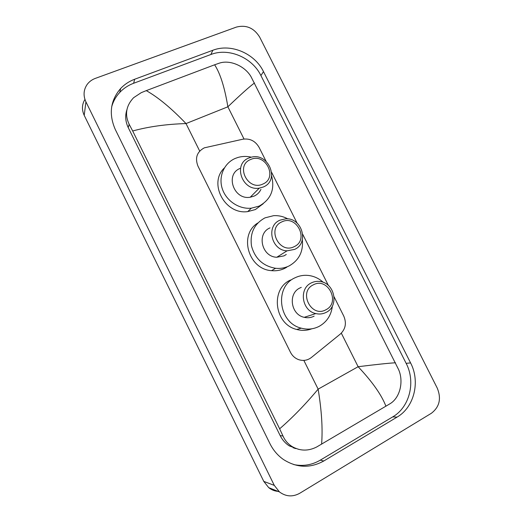 <?xml version="1.0" encoding="UTF-8"?>
<svg xmlns="http://www.w3.org/2000/svg" width="522" height="522" viewBox="0 0 522 522"><rect width="100%" height="100%" fill="white"/><g stroke="black" fill="none" stroke-linecap="round" stroke-linejoin="round"><path stroke-width="0.78" d="M266.083 161.305L259.069 147.341C255.297 140.933 249.875 138.226 242.795 139.217L204.291 147.843C196.951 151.824 194.83 157.892 197.929 166.055L290.454 352.265C292.268 355.782 294.943 358.222 298.486 359.593C303.191 361.165 307.491 360.461 311.386 357.492L340.39 333.995C345.59 329.056 346.712 323.085 343.763 316.084L334.113 296.848M328.416 285.495L302.76 234.378M297.109 223.129L271.675 172.456M294.532 447.883L293.214 447.915M278.859 491.424C275.101 491.3 271.721 490.034 268.713 487.639L263.78 481.395L84.218 115.362C81.667 109.764 81.902 104.446 84.929 99.421M299.732 493.277C292.692 497.14 285.939 496.696 279.466 491.939L274.298 485.395L85.915 101.836C83.142 95.709 83.513 89.973 87.024 84.636C89.099 81.758 91.872 79.677 95.337 78.385L236.433 27.072C246.24 24.632 253.979 27.966 259.656 37.082L437.299 388.205C441.495 398.645 439.511 407.01 431.335 413.3L299.732 493.277M212.865 50.256L134.696 79.233C129.254 81.269 124.582 84.342 120.68 88.453C110.383 100.439 108.583 114.116 115.284 129.476L269.959 443.68C273.202 450.179 277.684 455.445 283.407 459.484C296.744 467.96 310.218 468.456 323.823 460.965L397.059 417.111C414.311 407.225 420.432 381.51 410.579 362.901L263.493 71.625C254.736 53.427 230.933 43.176 212.865 50.256L210.868 54.51L133.612 83.279C128.236 85.295 123.616 88.342 119.766 92.407C115.904 96.55 113.209 101.359 111.675 106.84M296.033 448.522L294.728 448.457M293.775 464.587C303.138 466.472 311.967 465.004 320.254 460.169L392.707 416.895C409.783 407.127 415.871 381.732 406.142 363.351L260.915 75.566C252.263 57.577 228.734 47.476 210.868 54.51M126.898 109.77C124.96 115.682 125.397 121.606 128.216 127.551L280.157 435.583C282.337 439.935 285.397 443.38 289.332 445.918L298.617 449.351M254.501 82.965C249.444 86.704 240.57 94.645 227.873 106.801C224.669 87.422 220.251 73.419 214.62 64.793L219.194 63.201C230.039 59.41 244.981 66.163 251.03 76.708L398.619 369.615C403.8 381.347 400.204 397.607 390.136 403.676L316.75 446.949C308.208 451.302 299.909 451.119 291.837 446.401C287.883 443.824 284.934 440.366 282.996 436.027L279.642 428.797C292.561 417.62 305.396 404.406 318.139 389.144C321.676 410.644 322.824 428.999 321.591 444.202M214.62 64.793L146.271 90.626C158.075 97.262 171.32 108.237 186.008 123.57C166.348 124.158 148.574 126.631 132.679 130.983L279.642 428.797M132.679 130.983L129.169 124.288C124.582 114.631 126.056 105.77 133.586 97.718L141.227 92.675L146.271 90.626M385.934 406.26C381.595 394.952 372.323 381.765 358.125 366.712C376.153 364.48 388.609 363.168 395.5 362.777M262.873 184.044C247.937 191.437 234.978 165.481 250.593 159.523C265.45 152.424 278.246 177.878 262.873 184.044M263.336 186.987L259.284 188.135C242.077 191.313 232.668 163.967 248.824 158.022L251.089 157.259C268.484 152.124 280.177 180.312 263.336 186.987M240.264 168.358C224.741 174.126 233.712 200.317 250.24 197.218L254.129 196.102C257.222 194.673 259.493 192.422 260.935 189.362M271.59 175.901C275.042 189.453 270.885 199.521 259.127 206.105L251.35 208.18C239.05 209.466 226.072 200.787 222.235 188.586C218.294 176.416 224.179 163.079 235.292 158.414L237.986 157.442C242.352 156.195 246.802 156.117 251.35 157.2M263.205 203.73L255.382 209.55L247.735 211.599C225.047 215.031 208.069 183.255 224.329 167.986M294.225 246.632C279.459 254.534 266.383 228.342 281.834 221.896C296.529 214.301 309.429 239.976 294.225 246.632M294.591 249.405L287.067 250.828C271.336 250.475 265.724 225.876 279.955 220.18L285.762 218.816C301.977 217.563 309.429 243.069 294.591 249.405M270.018 227.886C256.335 233.393 261.672 256.954 276.777 257.248L284.007 255.871L286.278 254.482M302.336 239.794C303.419 251.611 298.989 260.328 289.044 265.959C284.849 267.988 280.366 268.771 275.59 268.295C263.036 266.083 255.004 258.658 251.506 246.025C249.757 233.151 254.253 223.762 265.006 217.857L273.593 215.677C278.598 215.384 283.361 216.46 287.903 218.907M286.819 267.192L284.751 268.347C280.621 270.35 276.21 271.12 271.512 270.657C248.322 269.365 238.515 234.58 257.822 222.985M325.852 309.787C311.262 318.198 298.069 291.772 313.35 284.829C327.875 276.725 340.892 302.63 325.852 309.787M326.126 312.378C322.89 314.029 319.457 314.433 315.83 313.585C301.762 310.844 298.604 288.49 311.36 282.891C314.12 281.528 317.037 281.071 320.123 281.515C334.791 283.002 339.398 306.212 326.126 312.378M301.285 287.368L300.026 287.929C287.752 293.318 290.728 314.72 304.235 317.324C307.719 318.126 311.021 317.735 314.133 316.149M332.377 306.049C331.274 315.177 326.889 321.937 319.216 326.322C313.572 329.219 307.595 329.839 301.292 328.175C278.474 322.981 274.194 286.761 294.969 277.815C299.25 275.72 303.778 274.937 308.554 275.466C314.1 276.171 319.014 278.467 323.294 282.356M311.81 328.795C306.929 330.635 301.899 330.857 296.724 329.467C274.291 324.377 270.115 288.803 290.565 279.994M244.015 139.015L227.873 106.801L186.008 123.57L199.698 151.073M341.316 333.166L358.125 366.712L318.139 389.144L303.843 360.408M274.298 485.395L263.78 481.395M85.915 101.836L84.218 115.362M320.254 460.169L323.823 460.965M133.612 83.279L134.696 79.233M260.915 75.566L263.493 71.625M406.142 363.351L410.579 362.901M392.707 416.895L397.059 417.111M280.157 435.583L282.996 436.027M128.216 127.551L129.169 124.288M279.466 491.939L268.713 487.639M119.766 92.407L120.68 88.453M289.332 445.918L291.837 446.401M259.284 188.135L250.24 197.218M251.35 208.18L247.735 211.599M287.067 250.828L276.777 257.248M275.59 268.295L271.512 270.657M315.83 313.585L304.235 317.324M301.292 328.175L296.724 329.467"/></g></svg>
